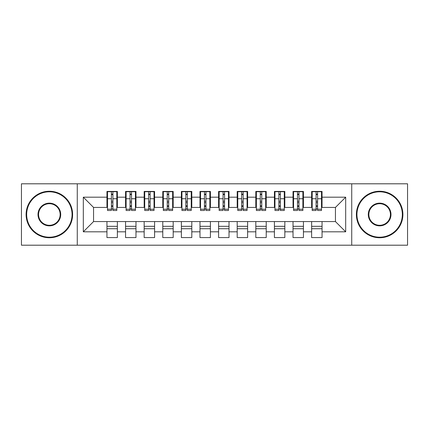 <?xml version="1.0" encoding="UTF-8"?>
<svg xmlns="http://www.w3.org/2000/svg" width="429" height="429" viewBox="0 0 429 429"><rect width="100%" height="100%" fill="white"/><g stroke="black" fill="none" stroke-linecap="round" stroke-linejoin="round"><path stroke-width="0.64" d="M351.726 245.2L407.55 245.2L407.55 183.8L351.726 183.8L351.726 245.2L77.274 245.2L77.274 183.8L21.45 183.8L21.45 245.2L77.274 245.2M316.098 202.686L317.583 202.686L316.098 202.686M322.05 226.314L311.631 226.314M311.631 228.732L322.05 228.732M297.49 202.686L298.975 202.686L297.49 202.686M303.442 226.314L293.023 226.314M293.023 228.732L303.442 228.732M278.882 202.686L280.368 202.686L278.882 202.686M284.835 226.314L274.415 226.314M274.415 228.732L284.835 228.732M260.274 202.686L261.76 202.686L260.274 202.686M266.227 226.314L255.807 226.314M255.807 228.732L266.227 228.732M241.666 202.686L243.157 202.686L241.666 202.686M247.619 226.314L237.199 226.314M237.199 228.732L247.619 228.732M223.059 202.686L224.549 202.686L223.059 202.686M229.016 226.314L218.592 226.314M218.592 228.732L229.016 228.732M204.451 202.686L205.941 202.686L204.451 202.686M210.408 226.314L199.984 226.314M199.984 228.732L210.408 228.732M185.843 202.686L187.334 202.686L185.843 202.686M191.801 226.314L181.381 226.314M181.381 228.732L191.801 228.732M167.24 202.686L168.726 202.686L167.24 202.686M173.193 226.314L162.773 226.314M162.773 228.732L173.193 228.732M148.632 202.686L150.118 202.686L148.632 202.686M154.585 226.314L144.165 226.314M144.165 228.732L154.585 228.732M130.025 202.686L131.51 202.686L130.025 202.686M135.977 226.314L125.558 226.314M125.558 228.732L135.977 228.732M351.726 183.8L77.274 183.8M107.507 207.427L93.554 207.427L83.317 197.195L83.317 231.805L106.95 231.805L106.95 237.575L117.369 237.575L117.369 231.805L125.558 231.805L125.558 237.575L135.977 237.575L135.977 231.805L144.165 231.805L144.165 237.575L154.585 237.575L154.585 231.805L162.773 231.805L162.773 237.575L173.193 237.575L173.193 231.805L181.381 231.805L181.381 237.575L191.801 237.575L191.801 231.805L199.984 231.805L199.984 237.575L210.408 237.575L210.408 231.805L218.592 231.805L218.592 237.575L229.016 237.575L229.016 231.805L237.199 231.805L237.199 237.575L247.619 237.575L247.619 231.805L255.807 231.805L255.807 237.575L266.227 237.575L266.227 231.805L274.415 231.805L274.415 237.575L284.835 237.575L284.835 231.805L293.023 231.805L293.023 237.575L303.442 237.575L303.442 231.805L311.631 231.805L311.631 237.575L322.05 237.575L322.05 221.573L335.446 221.573L335.446 207.427L321.493 207.427M83.317 197.195L106.95 197.195L106.95 207.427M335.446 207.427L345.683 197.195L322.05 197.195L322.05 191.425L311.631 191.425L311.631 197.195L303.442 197.195L303.442 191.425L293.023 191.425L293.023 197.195L284.835 197.195L284.835 191.425L274.415 191.425L274.415 197.195L266.227 197.195L266.227 191.425L255.807 191.425L255.807 197.195L247.619 197.195L247.619 191.425L237.199 191.425L237.199 197.195L229.016 197.195L229.016 191.425L218.592 191.425L218.592 197.195L210.408 197.195L210.408 191.425L199.984 191.425L199.984 197.195L191.801 197.195L191.801 191.425L181.381 191.425L181.381 197.195L173.193 197.195L173.193 191.425L162.773 191.425L162.773 197.195L154.585 197.195L154.585 191.425L144.165 191.425L144.165 197.195L135.977 197.195L135.977 191.425L125.558 191.425L125.558 197.195L117.369 197.195L117.369 191.425L106.95 191.425L106.95 197.195M345.683 197.195L345.683 231.805L322.05 231.805M303.442 231.805L303.442 221.573L322.05 221.573M311.631 231.805L311.631 221.573M322.05 197.195L322.05 207.427M284.835 231.805L284.835 221.573L303.442 221.573M293.023 231.805L293.023 221.573M311.631 197.195L311.631 207.427L302.885 207.427M303.442 197.195L303.442 207.427M266.227 231.805L266.227 221.573L284.835 221.573M274.415 231.805L274.415 221.573M293.023 197.195L293.023 207.427L284.277 207.427M284.835 197.195L284.835 207.427M247.619 231.805L247.619 221.573L266.227 221.573M255.807 231.805L255.807 221.573M274.415 197.195L274.415 207.427L265.669 207.427M266.227 197.195L266.227 207.427M229.016 231.805L229.016 221.573L247.619 221.573M237.199 231.805L237.199 221.573M255.807 197.195L255.807 207.427L247.061 207.427M247.619 197.195L247.619 207.427M210.408 231.805L210.408 221.573L229.016 221.573M218.592 231.805L218.592 221.573M237.199 197.195L237.199 207.427L228.453 207.427M229.016 197.195L229.016 207.427M191.801 231.805L191.801 221.573L210.408 221.573M199.984 231.805L199.984 221.573M218.592 197.195L218.592 207.427L209.851 207.427M210.408 197.195L210.408 207.427M173.193 231.805L173.193 221.573L191.801 221.573M181.381 231.805L181.381 221.573M199.984 197.195L199.984 207.427L191.243 207.427M191.801 197.195L191.801 207.427M154.585 231.805L154.585 221.573L173.193 221.573M162.773 231.805L162.773 221.573M181.381 197.195L181.381 207.427L172.635 207.427M173.193 197.195L173.193 207.427M135.977 231.805L135.977 221.573L154.585 221.573M144.165 231.805L144.165 221.573M162.773 197.195L162.773 207.427L154.027 207.427M154.585 197.195L154.585 207.427M117.369 231.805L117.369 221.573L135.977 221.573M125.558 231.805L125.558 221.573M144.165 197.195L144.165 207.427L135.419 207.427M135.977 197.195L135.977 207.427M111.417 202.686L112.902 202.686L111.417 202.686M117.369 226.314L106.95 226.314M106.95 228.732L117.369 228.732M83.317 231.805L93.554 221.573L117.369 221.573M106.95 231.805L106.95 221.573M125.558 197.195L125.558 207.427L116.811 207.427M117.369 197.195L117.369 207.427M93.554 207.427L93.554 221.573M312.189 207.427L311.631 207.427M293.581 207.427L293.023 207.427M274.973 207.427L274.415 207.427M256.365 207.427L255.807 207.427M237.757 207.427L237.199 207.427M219.149 207.427L218.592 207.427M200.547 207.427L199.984 207.427M181.939 207.427L181.381 207.427M163.331 207.427L162.773 207.427M144.723 207.427L144.165 207.427M126.115 207.427L125.558 207.427M345.683 231.805L335.446 221.573M107.507 191.613L116.811 191.613L107.507 191.613L107.507 210.5L111.417 210.5L111.417 191.683L116.811 191.709L116.811 210.5L112.902 210.5L112.902 191.709M111.417 194.101L112.902 194.101M111.417 208.934L112.902 208.934M112.902 206.601L111.417 206.601M111.417 205.684L112.902 205.684M117.369 200.268L116.811 200.268M117.369 202.686L116.811 202.686M107.507 200.268L106.95 200.268M107.507 202.686L106.95 202.686M126.115 191.613L135.419 191.613L126.115 191.613L126.115 210.5L130.025 210.5L130.025 191.683L135.419 191.709L135.419 210.5L131.51 210.5L131.51 191.709M130.025 194.101L131.51 194.101M130.025 208.934L131.51 208.934M131.51 206.601L130.025 206.601M130.025 205.684L131.51 205.684M135.977 200.268L135.419 200.268M135.977 202.686L135.419 202.686M126.115 200.268L125.558 200.268M126.115 202.686L125.558 202.686M144.723 191.613L154.027 191.613L144.723 191.613L144.723 210.5L148.632 210.5L148.632 191.683L154.027 191.709L154.027 210.5L150.118 210.5L150.118 191.709M148.632 194.101L150.118 194.101M148.632 208.934L150.118 208.934M150.118 206.601L148.632 206.601M148.632 205.684L150.118 205.684M154.585 200.268L154.027 200.268M154.585 202.686L154.027 202.686M144.723 200.268L144.165 200.268M144.723 202.686L144.165 202.686M163.331 191.613L172.635 191.613L163.331 191.613L163.331 210.5L167.24 210.5L167.24 191.683L172.635 191.709L172.635 210.5L168.726 210.5L168.726 191.709M167.24 194.101L168.726 194.101M167.24 208.934L168.726 208.934M168.726 206.601L167.24 206.601M167.24 205.684L168.726 205.684M173.193 200.268L172.635 200.268M173.193 202.686L172.635 202.686M163.331 200.268L162.773 200.268M163.331 202.686L162.773 202.686M181.939 191.613L191.243 191.613L181.939 191.613L181.939 210.5L185.843 210.5L185.843 191.683L191.243 191.709L191.243 210.5L187.334 210.5L187.334 191.709M185.843 194.101L187.334 194.101M185.843 208.934L187.334 208.934M187.334 206.601L185.843 206.601M185.843 205.684L187.334 205.684M191.801 200.268L191.243 200.268M191.801 202.686L191.243 202.686M181.939 200.268L181.381 200.268M181.939 202.686L181.381 202.686M49.362 191.801A22.699 22.699 0 0 0 26.662 214.5A22.699 22.699 0 0 0 49.362 237.199A22.699 22.699 0 0 0 72.061 214.5A22.699 22.699 0 0 0 49.362 191.801M49.362 237.757A23.257 23.257 0 0 1 26.099 214.5A23.257 23.257 0 0 1 49.362 191.243A23.257 23.257 0 0 1 72.619 214.5A23.257 23.257 0 0 1 49.362 237.757M49.362 203.148A11.352 11.352 0 0 1 60.709 214.5A11.352 11.352 0 0 1 49.362 225.852A11.352 11.352 0 0 1 38.009 214.5A11.352 11.352 0 0 1 49.362 203.148M49.362 225.295A10.795 10.795 0 0 0 60.151 214.5A10.795 10.795 0 0 0 49.362 203.705A10.795 10.795 0 0 0 38.567 214.5A10.795 10.795 0 0 0 49.362 225.295M379.638 191.801A22.699 22.699 0 0 0 356.939 214.5A22.699 22.699 0 0 0 379.638 237.199A22.699 22.699 0 0 0 402.338 214.5A22.699 22.699 0 0 0 379.638 191.801M379.638 237.757A23.257 23.257 0 0 1 356.381 214.5A23.257 23.257 0 0 1 379.638 191.243A23.257 23.257 0 0 1 402.901 214.5A23.257 23.257 0 0 1 379.638 237.757M379.638 203.148A11.352 11.352 0 0 1 390.991 214.5A11.352 11.352 0 0 1 379.638 225.852A11.352 11.352 0 0 1 368.291 214.5A11.352 11.352 0 0 1 379.638 203.148M379.638 225.295A10.795 10.795 0 0 0 390.433 214.5A10.795 10.795 0 0 0 379.638 203.705A10.795 10.795 0 0 0 368.849 214.5A10.795 10.795 0 0 0 379.638 225.295M200.547 191.613L209.851 191.613L200.547 191.613L200.547 210.5L204.451 210.5L204.451 191.683L209.851 191.709L209.851 210.5L205.941 210.5L205.941 191.709M204.451 194.101L205.941 194.101M204.451 208.934L205.941 208.934M205.941 206.601L204.451 206.601M204.451 205.684L205.941 205.684M210.408 200.268L209.851 200.268M210.408 202.686L209.851 202.686M200.547 200.268L199.984 200.268M200.547 202.686L199.984 202.686M219.149 191.613L228.453 191.613L219.149 191.613L219.149 210.5L223.059 210.5L223.059 191.683L228.453 191.709L228.453 210.5L224.549 210.5L224.549 191.709M223.059 194.101L224.549 194.101M223.059 208.934L224.549 208.934M224.549 206.601L223.059 206.601M223.059 205.684L224.549 205.684M229.016 200.268L228.453 200.268M229.016 202.686L228.453 202.686M219.149 200.268L218.592 200.268M219.149 202.686L218.592 202.686M237.757 191.613L247.061 191.613L237.757 191.613L237.757 210.5L241.666 210.5L241.666 191.683L247.061 191.709L247.061 210.5L243.157 210.5L243.157 191.709M241.666 194.101L243.157 194.101M241.666 208.934L243.157 208.934M243.157 206.601L241.666 206.601M241.666 205.684L243.157 205.684M247.619 200.268L247.061 200.268M247.619 202.686L247.061 202.686M237.757 200.268L237.199 200.268M237.757 202.686L237.199 202.686M256.365 191.613L265.669 191.613L256.365 191.613L256.365 210.5L260.274 210.5L260.274 191.683L265.669 191.709L265.669 210.5L261.76 210.5L261.76 191.709M260.274 194.101L261.76 194.101M260.274 208.934L261.76 208.934M261.76 206.601L260.274 206.601M260.274 205.684L261.76 205.684M266.227 200.268L265.669 200.268M266.227 202.686L265.669 202.686M256.365 200.268L255.807 200.268M256.365 202.686L255.807 202.686M274.973 191.613L284.277 191.613L274.973 191.613L274.973 210.5L278.882 210.5L278.882 191.683L284.277 191.709L284.277 210.5L280.368 210.5L280.368 191.709M278.882 194.101L280.368 194.101M278.882 208.934L280.368 208.934M280.368 206.601L278.882 206.601M278.882 205.684L280.368 205.684M284.835 200.268L284.277 200.268M284.835 202.686L284.277 202.686M274.973 200.268L274.415 200.268M274.973 202.686L274.415 202.686M293.581 191.613L302.885 191.613L293.581 191.613L293.581 210.5L297.49 210.5L297.49 191.683L302.885 191.709L302.885 210.5L298.975 210.5L298.975 191.709M297.49 194.101L298.975 194.101M297.49 208.934L298.975 208.934M298.975 206.601L297.49 206.601M297.49 205.684L298.975 205.684M303.442 200.268L302.885 200.268M303.442 202.686L302.885 202.686M293.581 200.268L293.023 200.268M293.581 202.686L293.023 202.686M312.189 191.613L321.493 191.613L312.189 191.613L312.189 210.5L316.098 210.5L316.098 191.683L321.493 191.709L321.493 210.5L317.583 210.5L317.583 191.709M316.098 194.101L317.583 194.101M316.098 208.934L317.583 208.934M317.583 206.601L316.098 206.601M316.098 205.684L317.583 205.684M322.05 200.268L321.493 200.268M322.05 202.686L321.493 202.686M312.189 200.268L311.631 200.268M312.189 202.686L311.631 202.686M107.507 191.709L111.417 191.709M112.902 209.223L116.811 209.223M112.902 198.745L116.811 198.745M107.507 209.223L111.417 209.223M107.507 198.745L111.417 198.745M111.417 201.265L112.902 201.265M111.417 194.594L112.902 194.594M126.115 191.709L130.025 191.709M131.51 209.223L135.419 209.223M131.51 198.745L135.419 198.745M126.115 209.223L130.025 209.223M126.115 198.745L130.025 198.745M130.025 201.265L131.51 201.265M130.025 194.594L131.51 194.594M144.723 191.709L148.632 191.709M150.118 209.223L154.027 209.223M150.118 198.745L154.027 198.745M144.723 209.223L148.632 209.223M144.723 198.745L148.632 198.745M148.632 201.265L150.118 201.265M148.632 194.594L150.118 194.594M163.331 191.709L167.24 191.709M168.726 209.223L172.635 209.223M168.726 198.745L172.635 198.745M163.331 209.223L167.24 209.223M163.331 198.745L167.24 198.745M167.24 201.265L168.726 201.265M167.24 194.594L168.726 194.594M181.939 191.709L185.843 191.709M187.334 209.223L191.243 209.223M187.334 198.745L191.243 198.745M181.939 209.223L185.843 209.223M181.939 198.745L185.843 198.745M185.843 201.265L187.334 201.265M185.843 194.594L187.334 194.594M200.547 191.709L204.451 191.709M205.941 209.223L209.851 209.223M205.941 198.745L209.851 198.745M200.547 209.223L204.451 209.223M200.547 198.745L204.451 198.745M204.451 201.265L205.941 201.265M204.451 194.594L205.941 194.594M219.149 191.709L223.059 191.709M224.549 209.223L228.453 209.223M224.549 198.745L228.453 198.745M219.149 209.223L223.059 209.223M219.149 198.745L223.059 198.745M223.059 201.265L224.549 201.265M223.059 194.594L224.549 194.594M237.757 191.709L241.666 191.709M243.157 209.223L247.061 209.223M243.157 198.745L247.061 198.745M237.757 209.223L241.666 209.223M237.757 198.745L241.666 198.745M241.666 201.265L243.157 201.265M241.666 194.594L243.157 194.594M256.365 191.709L260.274 191.709M261.76 209.223L265.669 209.223M261.76 198.745L265.669 198.745M256.365 209.223L260.274 209.223M256.365 198.745L260.274 198.745M260.274 201.265L261.76 201.265M260.274 194.594L261.76 194.594M274.973 191.709L278.882 191.709M280.368 209.223L284.277 209.223M280.368 198.745L284.277 198.745M274.973 209.223L278.882 209.223M274.973 198.745L278.882 198.745M278.882 201.265L280.368 201.265M278.882 194.594L280.368 194.594M293.581 191.709L297.49 191.709M298.975 209.223L302.885 209.223M298.975 198.745L302.885 198.745M293.581 209.223L297.49 209.223M293.581 198.745L297.49 198.745M297.49 201.265L298.975 201.265M297.49 194.594L298.975 194.594M312.189 191.709L316.098 191.709M317.583 209.223L321.493 209.223M317.583 198.745L321.493 198.745M312.189 209.223L316.098 209.223M312.189 198.745L316.098 198.745M316.098 201.265L317.583 201.265M316.098 194.594L317.583 194.594"/></g></svg>

